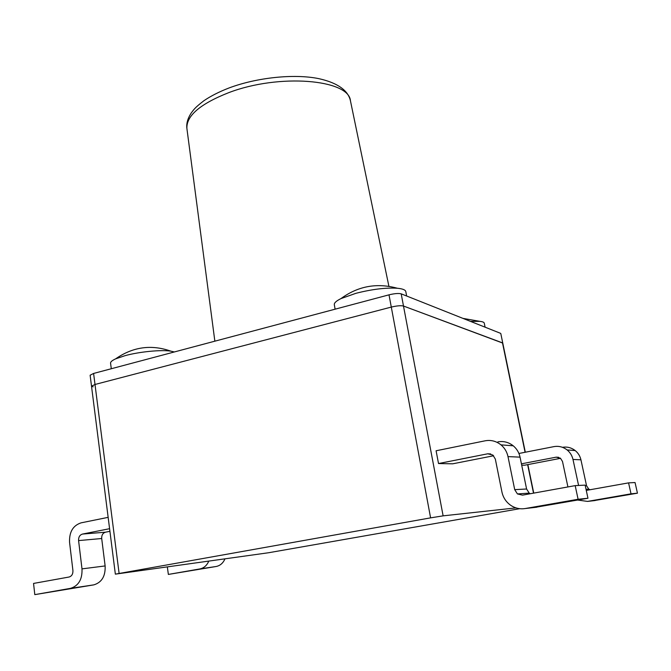 <?xml version="1.0" encoding="UTF-8"?>
<svg xmlns="http://www.w3.org/2000/svg" width="671" height="671" viewBox="0 0 671 671"><rect width="100%" height="100%" fill="white"/><g stroke="black" fill="none" stroke-linecap="round" stroke-linejoin="round"><path stroke-width="1.01" d="M108.148 517.349L81.065 522.852C72.988 525.527 69.147 532.028 69.566 542.361L72.921 570.535C73.055 574.024 71.772 576.179 69.079 577.018L33.55 583.435L34.8 594.632L93.839 584.86C101.799 582.436 105.557 576.129 105.129 565.938L101.698 538.519C101.547 535.164 102.806 533.059 105.456 532.195L109.927 531.315M109.591 528.698L82.432 534.074C79.723 534.963 78.44 537.135 78.582 540.591L81.996 568.874C82.407 579.383 78.549 585.884 70.421 588.375L34.8 594.632M335.106 309.18L334.317 304.693C334.074 302.948 336.288 300.91 340.969 298.595L355.932 293.311C371.927 289.235 385.741 287.557 397.375 288.253C402.6 288.756 405.418 289.872 405.804 291.608L406.643 296.003M111.294 368.74L110.564 363.196C110.43 361.904 112.116 360.47 115.613 358.868L124.94 355.697C139.325 351.721 161.292 349.591 170.904 351.168L174.368 351.956M470.53 321.392L479.874 321.359C482.6 321.661 484.068 322.265 484.277 323.17L485.091 327.18M519.723 508.693L268.568 552.745L115.353 574.141L430.597 517.861L391.294 307.083C396.855 305.766 400.914 305.414 403.489 306.035L502.772 343.091L500.801 333.554L525.309 452.229M93.16 386.84L91.516 386.194L90.124 375.215L93.605 373.445L95.005 384.475L91.516 386.194L95.005 384.475L391.294 307.083L389.012 294.837C394.548 293.504 398.608 293.168 401.191 293.839L500.516 333.311M401.191 293.839L443.12 515.848L515.982 507.888M443.12 515.848L430.597 517.861M224.961 558.851C223.116 563.112 220.189 565.653 216.163 566.492L168.362 574.426L167.339 566.92M208.782 561.115C206.894 565.485 203.909 568.094 199.807 568.949L168.362 574.426M586.269 490.417L628.568 482.877L635.051 482.541L637.45 493.177L631.025 493.831L628.568 482.877M577.681 500.046L587.553 501.405L631.025 493.831M593.332 500.742L637.45 493.177M521.426 463.829L556.142 457.169L560.419 458.192L562.491 461.455L567.918 486.936M560.595 458.327L524.529 465.229L521.702 465.171M518.926 453.479L553.91 446.626C558.725 445.787 563.128 446.894 567.104 449.939C570.149 452.439 572.111 455.617 572.992 459.459L578.587 485.452M562.457 447.314C567.104 446.542 571.356 447.624 575.19 450.56C578.167 452.992 580.08 456.079 580.935 459.811L586.555 485.754L588.769 489.1L589.977 489.755M93.605 373.445L389.012 294.837M119.103 573.395L95.005 384.475L391.294 307.083C396.855 305.766 400.914 305.414 403.489 306.035L502.487 342.864L525.083 452.279M578.1 499.258L525.242 508.534C519.95 509.364 515.034 508.241 510.505 505.162C505.976 501.866 503.116 497.479 501.933 491.986L495.332 459.09L492.875 455.055L487.742 453.797L438.524 463.544L436.091 450.769L485.15 440.805C490.946 439.757 496.221 441.107 500.985 444.865C504.634 447.943 506.974 451.86 507.997 456.607L514.707 489.645L517.425 493.923L522.508 495.139L575.181 485.628L585.12 485.116L587.964 498.243L578.1 499.258L575.181 485.628M534.628 507.461L587.964 498.243M438.524 463.544L452.665 463.82L493.63 455.76M497.882 441.887C503.493 440.872 508.618 442.181 513.24 445.804C516.779 448.773 519.052 452.556 520.05 457.136L526.592 489L529.226 493.126L530.249 493.739M70.421 588.375L93.839 584.86M81.996 568.874L105.129 565.938M78.582 540.591L101.698 538.519M82.432 534.074L105.456 532.195M533.52 493.151L527.632 464.634M216.163 566.492L199.807 568.949M595.152 500.532L587.553 501.405M558.633 457.287L556.142 457.169M580.935 459.811L572.992 459.459M586.555 485.754L585.271 485.821M525.242 508.534L536.825 507.209M487.742 453.797L490.736 453.948M507.997 456.607L520.05 457.136M514.707 489.645L526.592 489M186.899 128.471C186.244 123.565 187.695 118.39 191.252 112.954C193.986 109.499 194.271 108.148 203.9 100.734C210.853 95.995 219.325 91.701 229.289 87.867C257.043 77.509 293.739 73.701 318.129 78.507C343.166 83.883 349.004 94.259 350.447 100.809C349.054 79.413 279.111 73.282 228.626 92.699C200.143 103.938 186.236 115.865 186.899 128.471L214.854 341.178M170.904 351.168C151.302 344.265 132.875 346.84 115.613 358.868M479.874 321.359L462.982 318.389M397.375 288.253C376.859 282.642 358.054 286.089 340.969 298.595M91.516 386.194L115.353 574.141M527.859 464.592L533.747 493.11M575.19 450.56L567.104 449.939M588.769 489.1L586.026 489.285M500.985 444.865L513.24 445.804M517.425 493.923L529.226 493.126M350.447 100.809L388.903 286.307"/></g></svg>
